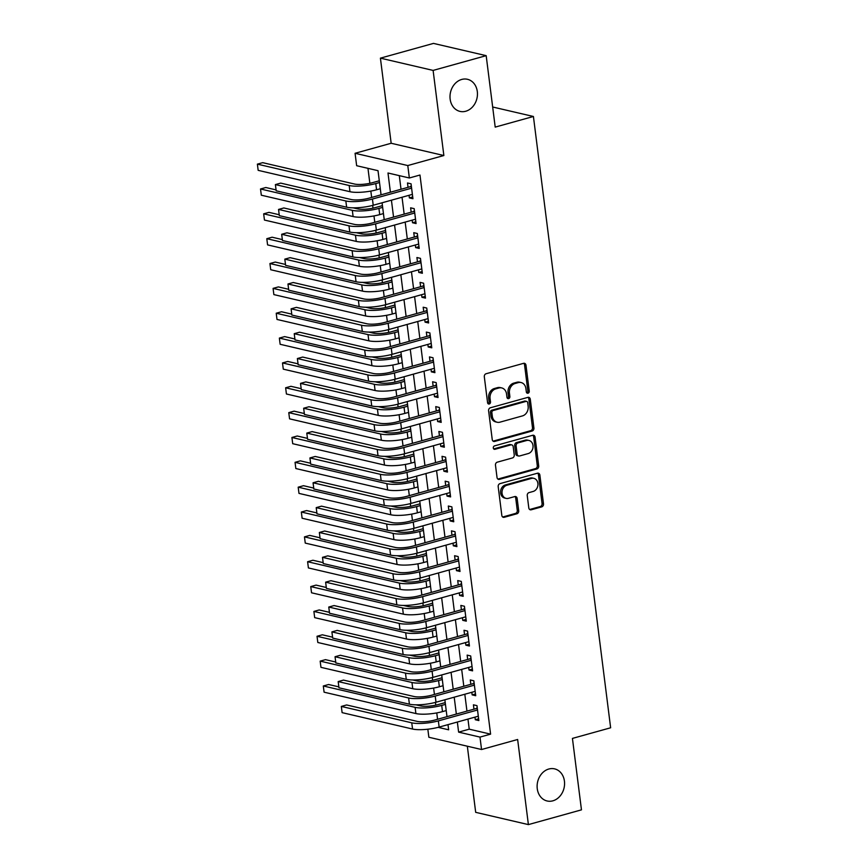 <?xml version="1.0" encoding="UTF-8"?>
<svg xmlns="http://www.w3.org/2000/svg" width="868" height="868" viewBox="0 0 868 868"><rect width="100%" height="100%" fill="white"/><g stroke="black" fill="none" stroke-linecap="round" stroke-linejoin="round"><path stroke-width="1.3" d="M528.004 393.215A1.769 1.454 103.1 0 0 529.252 391.11L525.975 365.189A2.528 2.083 103.1 0 0 523.588 363.334L486.08 373.75A2.528 2.083 103.1 0 0 484.311 376.777L487.577 402.687A1.769 1.454 103.1 0 0 490.496 401.873L490.073 398.521A8.094 6.662 103.1 0 1 495.758 388.864L498.883 387.996A8.094 6.662 103.1 0 1 501.704 387.92A8.094 6.662 103.1 0 1 506.532 393.953L506.955 397.305A1.769 1.454 103.1 0 0 509.874 396.492L509.451 393.139A8.094 6.662 103.1 0 1 515.136 383.482L518.261 382.614A8.094 6.662 103.1 0 1 521.082 382.538A8.094 6.662 103.1 0 1 525.91 388.56L526.333 391.913A1.769 1.454 103.1 0 0 528.004 393.215M526.735 392.835A1.769 1.454 103.1 0 0 527.831 390.774L524.554 364.864A2.528 2.083 103.1 0 0 523.719 363.301M487.979 403.609A1.769 1.454 103.1 0 0 489.075 401.548L488.651 398.195L490.073 398.521M507.357 398.217A1.769 1.454 103.1 0 0 508.453 396.155L508.03 392.803L509.451 393.139M548.836 769.015A16.481 13.562 103.1 0 0 537.14 785.28A16.481 13.562 103.1 0 0 547.111 800.98A16.481 13.562 103.1 0 0 552.851 800.828A16.481 13.562 103.1 0 0 564.547 784.563A16.481 13.562 103.1 0 0 554.576 768.864A16.481 13.562 103.1 0 0 548.836 769.015M461.722 79.444A16.481 13.562 103.1 0 0 450.025 95.697A16.481 13.562 103.1 0 0 459.997 111.397A16.481 13.562 103.1 0 0 465.736 111.245A16.481 13.562 103.1 0 0 477.433 94.981A16.481 13.562 103.1 0 0 467.461 79.292A16.481 13.562 103.1 0 0 461.722 79.444M528.807 507.943A2.528 2.083 103.1 0 0 531.194 509.798L541.719 506.879A2.528 2.083 103.1 0 0 543.498 503.852L539.863 475.078A2.528 2.083 103.1 0 0 537.466 473.212L499.968 483.639A2.528 2.083 103.1 0 0 498.189 486.655L501.823 515.44A2.528 2.083 103.1 0 0 504.221 517.295L516.927 513.769A2.528 2.083 103.1 0 0 518.706 510.742L517.144 498.427A2.528 2.083 103.1 0 0 514.757 496.572L508.453 498.319A6.76 5.566 103.1 0 1 506.098 498.384A6.76 5.566 103.1 0 1 502.008 491.939A6.76 5.566 103.1 0 1 506.803 485.277L531.487 478.409A6.76 5.566 103.1 0 1 533.853 478.344A6.76 5.566 103.1 0 1 537.943 484.789A6.76 5.566 103.1 0 1 533.136 491.462L529.024 492.601A2.528 2.083 103.1 0 0 527.245 495.617L528.807 507.943M467.961 719.084L469.23 729.174L490.594 734.144L479.982 737.095L481.556 749.518L428.857 737.257L427.837 729.207M486.178 55.66L433.11 70.416L380.412 58.145L433.479 43.4L486.178 55.66L495.205 127.108L533.419 116.486L610.638 727.785L572.435 738.408L581.462 809.855L528.395 824.6L517.643 739.493L481.556 749.518M380.412 58.145L391.164 143.263L443.863 155.524L433.11 70.416M443.863 155.524L407.786 165.549L409.349 177.983L387.985 173.003L390.416 192.229M490.594 734.144L419.971 175.032L409.349 177.983M532.138 431.016A2.528 2.083 103.1 0 0 533.907 428L530.272 399.215A2.528 2.083 103.1 0 0 527.885 397.36L490.377 407.776A2.528 2.083 103.1 0 0 488.608 410.803L492.243 439.577A2.528 2.083 103.1 0 0 494.63 441.443L532.138 431.016L530.717 430.68A2.528 2.083 103.1 0 0 532.485 427.664L528.851 398.889A2.528 2.083 103.1 0 0 528.015 397.327M535.068 437.146L538.702 465.932A2.528 2.083 103.1 0 1 536.923 468.948L499.425 479.364A2.528 2.083 103.1 0 1 497.028 477.509L495.476 465.194A2.528 2.083 103.1 0 1 497.255 462.177L512.467 457.946A2.528 2.083 103.1 0 0 514.236 454.93L513.205 446.76A2.528 2.083 103.1 0 0 510.818 444.893L494.977 449.298A1.769 1.454 103.1 0 1 494.543 445.881L532.681 435.28A2.528 2.083 103.1 0 1 535.068 437.146L533.646 436.81L537.281 465.595L538.702 465.932M467.331 746.209L475.686 812.34L528.395 824.6M409.045 195.3L409.37 197.893L412.94 198.718L411.052 183.81L407.493 182.974L408.036 187.325M412.181 220.147L412.517 222.74L416.076 223.564L414.188 208.656L410.629 207.832L411.182 212.172M415.327 244.993L415.653 247.586L419.211 248.422L417.334 233.503L413.765 232.678L414.318 237.029M418.463 269.85L418.788 272.433L422.358 273.268L420.47 258.36L416.911 257.525L417.454 261.876M421.598 294.697L421.935 297.29L425.494 298.115L423.606 283.207L420.047 282.382L420.6 286.722M424.745 319.543L425.07 322.136L428.629 322.961L426.752 308.053L423.183 307.229L423.736 311.579M427.881 344.39L428.206 346.983L431.776 347.818L429.888 332.911L426.329 332.075L426.872 336.426M431.016 369.247L431.353 371.84L434.911 372.665L433.024 357.757L429.465 356.922L430.018 361.272M434.163 394.094L434.488 396.687L438.047 397.511L436.17 382.604L432.6 381.779L433.154 386.13M437.298 418.94L437.624 421.533L441.194 422.369L439.306 407.45L435.747 406.625L436.289 410.976M440.434 443.798L440.77 446.38L444.329 447.215L442.441 432.307L438.882 431.472L439.436 435.823M443.581 468.644L443.906 471.237L447.465 472.062L445.588 457.154L442.018 456.329L442.571 460.669M446.716 493.491L447.042 496.084L450.601 496.908L448.723 482L445.165 481.176L445.707 485.527M449.852 518.337L450.188 520.93L453.747 521.766L451.859 506.858L448.3 506.022L448.854 510.373M452.998 543.194L453.324 545.788L456.883 546.612L455.006 531.704L451.436 530.869L451.989 535.22M456.134 568.041L456.459 570.634L460.018 571.459L458.141 556.551L454.582 555.726L455.125 560.077M459.27 592.887L459.606 595.481L463.165 596.316L461.277 581.397L457.718 580.573L458.271 584.923M462.416 617.745L462.742 620.327L466.3 621.163L464.423 606.255L460.854 605.419L461.407 609.77M465.552 642.591L465.877 645.184L469.436 646.009L467.559 631.101L464 630.276L464.543 634.616M468.687 667.438L469.024 670.031L472.583 670.855L470.695 655.948L467.136 655.123L467.689 659.474M471.834 692.284L472.159 694.877L475.718 695.713L473.841 680.805L470.272 679.97L470.825 684.32M399.302 175.64L401.027 189.278M402.036 197.242L404.162 214.125M405.172 222.099L407.309 238.971M408.318 246.946L410.445 263.829M411.454 271.793L413.58 288.675M414.589 296.639L416.727 313.522M417.736 321.496L419.862 338.379M420.871 346.343L422.998 363.225M424.007 371.189L426.145 388.072M427.154 396.047L429.28 412.918M430.289 420.893L432.416 437.776M433.425 445.74L435.562 462.622M436.571 470.586L438.698 487.469M439.707 495.444L441.834 512.326M442.843 520.29L444.98 537.173M445.989 545.137L448.116 562.019M449.125 569.994L451.251 586.866M452.261 594.84L454.398 611.723M455.396 619.687L457.534 636.57M458.543 644.533L460.669 661.416M461.678 669.391L463.816 686.273M464.814 694.237L466.951 711.12M474.97 717.142L475.295 719.735L478.854 720.559L476.977 705.651L473.418 704.816L473.961 709.167M367.967 168.349L369.855 183.311M370.842 191.069L371.645 197.448M372.654 205.412L373.001 208.157M373.978 215.926L374.781 222.295M375.79 230.259L376.137 233.015M377.113 240.772L377.927 247.141M378.925 255.105L379.273 257.861M380.26 265.619L381.063 271.988M382.072 279.963L382.419 282.708M383.396 290.476L384.199 296.845M385.208 304.809L385.555 307.565M386.531 315.323L387.345 321.692M388.343 329.656L388.69 332.411M389.678 340.169L390.481 346.538M391.49 354.502L391.837 357.258M392.813 365.016L393.616 371.396M394.625 379.359L394.973 382.104M395.949 389.873L396.763 396.242M397.761 404.206L398.108 406.962M399.096 414.72L399.898 421.089M400.907 429.052L401.255 431.808M402.231 439.566L403.034 445.935M404.043 453.91L404.39 456.655M405.367 464.423L406.181 470.792M407.179 478.756L407.526 481.512M408.513 489.27L409.316 495.639M410.325 503.603L410.673 506.359M411.649 514.116L412.452 520.485M413.461 528.449L413.808 531.205M414.785 538.974L415.598 545.343M416.597 553.307L416.944 556.052M417.931 563.82L418.734 570.189M419.743 578.153L420.09 580.909M421.067 588.667L421.87 595.036M422.879 603L423.226 605.755M424.202 613.513L425.016 619.882M426.014 627.857L426.362 630.602M427.349 638.371L428.152 644.74M429.161 652.703L429.508 655.459M430.485 663.217L431.287 669.586M432.297 677.55L432.644 680.306M433.62 688.064L434.434 694.433M435.432 702.396L435.779 705.152M436.767 712.921L437.57 719.29M533.419 116.486L492.666 107.003M381.063 194.823L378.014 170.681L356.65 165.712L355.077 153.289L407.786 165.549M391.164 143.263L355.077 153.289M457.349 722.035L458.619 732.125L479.982 737.095M391.425 200.193L393.551 217.076M394.56 225.04L396.698 241.922M397.696 249.897L399.833 266.78M400.842 274.744L402.969 291.626M403.978 299.59L406.115 316.473M407.114 324.448L409.251 341.319M410.26 349.294L412.387 366.177M413.396 374.141L415.533 391.023M416.531 398.987L418.669 415.87M419.678 423.844L421.805 440.727M422.814 448.691L424.951 465.574M425.949 473.537L428.087 490.42M429.096 498.395L431.222 515.266M432.231 523.241L434.369 540.124M435.367 548.088L437.505 564.97M438.514 572.934L440.64 589.817M441.649 597.792L443.787 614.674M444.785 622.638L446.922 639.521M447.931 647.485L450.058 664.367M451.067 672.342L453.204 689.214M454.203 697.188L456.34 714.071M438.156 727.362L448.647 729.804L447.996 724.639M446.987 716.664L444.861 699.782M443.852 691.818L441.714 674.935M440.716 666.971L438.579 650.089M437.57 642.114L435.443 625.242M434.434 617.267L432.297 600.385M431.298 592.421L429.161 575.538M428.152 567.563L426.025 550.692M425.016 542.717L422.879 525.834M421.881 517.87L419.743 500.988M418.734 493.024L416.607 476.141M415.598 468.167L413.461 451.295M412.463 443.32L410.325 426.438M409.316 418.474L407.19 401.591M406.181 393.616L404.043 376.745M403.045 368.77L400.907 351.887M399.898 343.923L397.772 327.041M396.763 319.077L394.625 302.194M393.627 294.219L391.49 277.348M390.481 269.373L388.354 252.49M387.345 244.526L385.208 227.644M384.209 219.669L382.072 202.797M469.23 729.174L458.619 732.125M409.37 197.893L412.712 196.96M412.517 222.74L415.848 221.807M415.653 247.586L418.994 246.664M418.788 272.433L422.13 271.51M421.935 297.29L425.266 296.357M425.07 322.136L428.412 321.203M428.206 346.983L431.548 346.061M431.353 371.84L434.684 370.907M434.488 396.687L437.83 395.754M437.624 421.533L440.966 420.611M440.77 446.38L444.101 445.458M443.906 471.237L447.248 470.304M447.042 496.084L450.384 495.151M450.188 520.93L453.519 520.008M453.324 545.788L456.666 544.854M456.459 570.634L459.801 569.701M459.606 595.481L462.937 594.558M462.742 620.327L466.083 619.405M465.877 645.184L469.219 644.251M469.024 670.031L472.355 669.098M472.159 694.877L475.501 693.955M475.295 719.735L478.637 718.802M521.082 382.538L519.65 382.202A8.094 6.662 103.1 0 0 516.829 382.278L518.261 382.614M508.03 392.803A8.094 6.662 103.1 0 1 513.704 383.146L516.829 382.278M501.704 387.92L500.272 387.595A8.094 6.662 103.1 0 0 497.451 387.66L498.883 387.996M488.651 398.195A8.094 6.662 103.1 0 1 494.326 388.538L497.451 387.66M493.078 441.139A2.528 2.083 103.1 0 0 493.208 441.107L530.717 430.68M527.701 402.709A1.769 1.454 103.1 0 0 526.019 401.407L493.1 410.553A1.769 1.454 103.1 0 0 491.863 412.669L492.308 416.206A8.094 6.662 103.1 0 0 497.147 422.239A8.094 6.662 103.1 0 0 499.957 422.163L522.46 415.902A8.094 6.662 103.1 0 0 528.145 406.246L527.701 402.709M526.637 401.396L525.216 401.059A1.769 1.454 103.1 0 0 524.597 401.081L526.019 401.407M497.147 422.239L495.715 421.902A8.094 6.662 103.1 0 1 490.887 415.88L490.442 412.343A1.769 1.454 103.1 0 1 491.679 410.228L524.597 401.081M497.863 479.071A2.528 2.083 103.1 0 0 498.004 479.038L535.502 468.611A2.528 2.083 103.1 0 0 537.281 465.595M511.697 444.872L510.265 444.546A2.528 2.083 103.1 0 0 509.386 444.568L493.708 448.919M528.243 453.563A6.76 5.566 103.1 0 0 533.039 446.89A6.76 5.566 103.1 0 0 528.948 440.445A6.76 5.566 103.1 0 0 526.594 440.51L517.892 442.93A2.528 2.083 103.1 0 0 516.124 445.946L517.154 454.116A2.528 2.083 103.1 0 0 519.541 455.982L528.243 453.563M528.948 440.445L527.527 440.119A6.76 5.566 103.1 0 0 525.173 440.174L526.594 440.51M518.663 456.004L517.241 455.667A2.528 2.083 103.1 0 1 515.733 453.79L514.702 445.609A2.528 2.083 103.1 0 1 516.471 442.593L525.173 440.174M533.646 436.81A2.528 2.083 103.1 0 0 532.811 435.259M533.853 478.344L532.42 478.018A6.76 5.566 103.1 0 0 530.066 478.084L531.487 478.409M506.098 498.384L504.666 498.048A6.76 5.566 103.1 0 1 500.576 491.613A6.76 5.566 103.1 0 1 505.382 484.941L530.066 478.084M502.659 517.002A2.528 2.083 103.1 0 0 502.789 516.97L515.505 513.433A2.528 2.083 103.1 0 0 517.274 510.417L515.722 498.102A2.528 2.083 103.1 0 0 514.887 496.539M529.643 509.494A2.528 2.083 103.1 0 0 529.773 509.473L540.297 506.543A2.528 2.083 103.1 0 0 542.066 503.527L538.431 474.742A2.528 2.083 103.1 0 0 537.596 473.179M379.294 180.772L372.231 182.736A12.879 2.995 172.8 0 1 354.491 184.027L262.689 162.663L257.384 164.139L349.186 185.502A19.313 4.492 -7.2 0 0 375.79 183.56L379.511 182.53M258.165 170.345L257.384 164.139L258.165 170.345L349.967 191.709A19.313 4.492 -7.2 0 0 376.571 189.777L380.292 188.736M411.454 187.032L410.173 186.728L368.878 198.208A12.879 2.995 172.8 0 1 351.139 199.51L280.711 183.115L275.395 184.591L345.833 200.975A19.313 4.492 -7.2 0 0 372.437 199.043L411.606 188.161M276.187 190.797L275.395 184.591L276.187 190.797L346.625 207.192A19.313 4.492 -7.2 0 0 373.218 205.249L412.387 194.367M410.173 186.728L411.302 185.828M382.43 205.618L375.367 207.582A12.879 2.995 172.8 0 1 357.638 208.873L353.178 207.843M276.013 189.886L265.836 187.51L260.519 188.985L261.311 195.202L353.113 216.566A19.313 4.492 -7.2 0 0 379.717 214.624L383.439 213.593M261.311 195.202L260.519 188.985L352.321 210.349A19.313 4.492 -7.2 0 0 378.925 208.407L382.647 207.376M385.566 230.465L378.502 232.429A12.879 2.995 172.8 0 1 360.773 233.72L356.314 232.689M279.16 214.732L268.971 212.356L263.666 213.832L264.447 220.049L356.249 241.412A19.313 4.492 -7.2 0 0 382.853 239.47L386.575 238.44M264.447 220.049L263.666 213.832L355.468 235.195A19.313 4.492 -7.2 0 0 382.072 233.264L385.793 232.223M388.712 255.322L381.649 257.286A12.879 2.995 172.8 0 1 363.909 258.577L359.461 257.536M282.295 239.579L272.107 237.214L266.801 238.689L267.583 244.895L359.385 266.259A19.313 4.492 -7.2 0 0 385.989 264.328L389.71 263.286M267.583 244.895L266.801 238.689L358.603 260.053A19.313 4.492 -7.2 0 0 385.208 258.111L388.929 257.08M391.848 280.169L384.784 282.133A12.879 2.995 172.8 0 1 367.055 283.424L362.596 282.382M285.431 264.425L275.254 262.06L269.937 263.536L270.729 269.742L362.531 291.116A19.313 4.492 -7.2 0 0 389.135 289.174L392.857 288.143M270.729 269.742L269.937 263.536L361.739 284.899A19.313 4.492 -7.2 0 0 388.343 282.957L392.065 281.926M414.6 211.879L413.32 211.586L372.014 223.065A12.879 2.995 172.8 0 1 354.285 224.356L283.847 207.962L278.541 209.438L348.979 225.832A19.313 4.492 -7.2 0 0 375.573 223.89L414.741 213.007M279.322 215.644L278.541 209.438L279.322 215.644L349.761 232.038A19.313 4.492 -7.2 0 0 376.365 230.107L415.522 219.213M413.32 211.586L414.448 210.674M417.736 236.736L416.456 236.432L375.16 247.912A12.879 2.995 172.8 0 1 357.421 249.203L286.983 232.808L281.677 234.284L352.115 250.678A19.313 4.492 -7.2 0 0 378.719 248.736L417.877 237.854M282.458 240.501L281.677 234.284L282.458 240.501L352.896 256.895A19.313 4.492 -7.2 0 0 379.5 254.953L418.669 244.071M416.456 236.432L417.584 235.532M420.871 261.583L419.591 261.279L378.296 272.758A12.879 2.995 172.8 0 1 360.556 274.049L290.129 257.666L284.812 259.131L355.251 275.525A19.313 4.492 -7.2 0 0 381.855 273.594L421.023 262.7M285.605 265.348L284.812 259.131L285.605 265.348L356.043 281.742A19.313 4.492 -7.2 0 0 382.636 279.8L421.805 268.917M419.591 261.279L420.72 260.378M424.018 286.429L422.738 286.136L381.432 297.615A12.879 2.995 172.8 0 1 363.703 298.907L293.265 282.512L287.959 283.988L358.397 300.382A19.313 4.492 -7.2 0 0 384.991 298.44L424.159 287.558M288.74 290.194L287.959 283.988L288.74 290.194L359.178 306.588A19.313 4.492 -7.2 0 0 385.783 304.657L424.94 293.764M422.738 286.136L423.866 285.225M394.983 305.015L387.92 306.979A12.879 2.995 172.8 0 1 370.191 308.27L365.732 307.239M288.577 289.283L278.389 286.907L273.084 288.382L273.865 294.599L365.667 315.963A19.313 4.492 -7.2 0 0 392.271 314.021L395.992 312.99M273.865 294.599L273.084 288.382L364.885 309.746A19.313 4.492 -7.2 0 0 391.49 307.814L395.211 306.773M427.154 311.276L425.873 310.983L384.578 322.462A12.879 2.995 172.8 0 1 366.839 323.753L296.4 307.359L291.095 308.834L361.533 325.229A19.313 4.492 -7.2 0 0 388.137 323.287L427.295 312.404M291.876 315.051L291.095 308.834L291.876 315.051L362.314 331.435A19.313 4.492 -7.2 0 0 388.918 329.504L428.087 318.621M425.873 310.983L427.002 310.082M398.13 329.873L391.067 331.826A12.879 2.995 172.8 0 1 373.327 333.128L368.878 332.086M291.713 314.129L281.525 311.753L276.219 313.229L277 319.446L368.802 340.809A19.313 4.492 -7.2 0 0 395.407 338.867L399.128 337.836M277 319.446L276.219 313.229L368.021 334.603A19.313 4.492 -7.2 0 0 394.625 332.661L398.347 331.63M430.289 336.133L429.009 335.829L387.714 347.309A12.879 2.995 172.8 0 1 369.974 348.6L299.547 332.205L294.23 333.681L364.668 350.075A19.313 4.492 -7.2 0 0 391.273 348.144L430.441 337.251M295.022 339.898L294.23 333.681L295.022 339.898L365.461 356.292A19.313 4.492 -7.2 0 0 392.054 354.35L431.222 343.468M429.009 335.829L430.137 334.929M401.266 354.719L394.202 356.683A12.879 2.995 172.8 0 1 376.473 357.974L372.014 356.932M294.849 338.976L284.671 336.61L279.355 338.086L280.147 344.292L371.949 365.656A19.313 4.492 -7.2 0 0 398.553 363.725L402.275 362.683M280.147 344.292L279.355 338.086L371.157 359.45A19.313 4.492 -7.2 0 0 397.761 357.507L401.483 356.477M433.436 360.979L432.156 360.687L390.85 372.155A12.879 2.995 172.8 0 1 373.121 373.457L302.682 357.063L297.377 358.538L367.815 374.922A19.313 4.492 -7.2 0 0 394.408 372.99L433.577 362.108M298.158 364.744L297.377 358.538L298.158 364.744L368.596 381.139A19.313 4.492 -7.2 0 0 395.2 379.197L434.358 368.314M432.156 360.687L433.284 359.775M404.401 379.566L397.338 381.529A12.879 2.995 172.8 0 1 379.609 382.821L375.15 381.79M297.995 363.833L287.807 361.457L282.501 362.933L283.283 369.15L375.084 390.513A19.313 4.492 -7.2 0 0 401.689 388.571L405.41 387.54M283.283 369.15L282.501 362.933L374.303 384.296A19.313 4.492 -7.2 0 0 400.907 382.354L404.629 381.323M436.571 385.826L435.291 385.533L393.996 397.012A12.879 2.995 172.8 0 1 376.256 398.303L305.818 381.909L300.512 383.385L370.951 399.779A19.313 4.492 -7.2 0 0 397.555 397.837L436.712 386.954M301.294 389.602L300.512 383.385L301.294 389.602L371.732 405.985A19.313 4.492 -7.2 0 0 398.336 404.054L437.505 393.161M435.291 385.533L436.42 384.632M407.548 404.412L400.484 406.376A12.879 2.995 172.8 0 1 382.745 407.667L378.296 406.636M301.131 388.68L290.943 386.303L285.637 387.779L286.418 393.996L378.22 415.36A19.313 4.492 -7.2 0 0 404.824 413.418L408.546 412.387M286.418 393.996L285.637 387.779L377.439 409.143A19.313 4.492 -7.2 0 0 404.043 407.211L407.765 406.17M439.707 410.683L438.427 410.38L397.132 421.859A12.879 2.995 172.8 0 1 379.392 423.15L308.965 406.756L303.648 408.231L374.086 424.626A19.313 4.492 -7.2 0 0 400.69 422.683L439.859 411.801M304.44 414.448L303.648 408.231L304.44 414.448L374.878 430.843A19.313 4.492 -7.2 0 0 401.472 428.901L440.64 418.018M438.427 410.38L439.555 409.479M410.683 429.269L403.62 431.233A12.879 2.995 172.8 0 1 385.891 432.524L381.432 431.483M304.267 413.526L294.089 411.161L288.773 412.636L289.565 418.843L381.367 440.206A19.313 4.492 -7.2 0 0 407.971 438.275L411.692 437.233M289.565 418.843L288.773 412.636L380.575 434A19.313 4.492 -7.2 0 0 407.179 432.058L410.9 431.027M442.854 435.53L441.562 435.226L400.267 446.705A12.879 2.995 172.8 0 1 382.538 447.996L312.1 431.613L306.795 433.089L377.233 449.472A19.313 4.492 -7.2 0 0 403.826 447.541L442.995 436.647M307.576 439.295L306.795 433.089L307.576 439.295L378.014 455.689A19.313 4.492 -7.2 0 0 404.618 453.747L443.776 442.864M441.562 435.226L442.702 434.325M413.819 454.116L406.756 456.08A12.879 2.995 172.8 0 1 389.027 457.371L384.567 456.329M307.413 438.373L297.225 436.007L291.919 437.483L292.7 443.689L384.502 465.064A19.313 4.492 -7.2 0 0 411.106 463.121L414.828 462.091M292.7 443.689L291.919 437.483L383.721 458.846A19.313 4.492 -7.2 0 0 410.325 456.904L414.047 455.874M445.989 460.376L444.709 460.083L403.414 471.563A12.879 2.995 172.8 0 1 385.674 472.854L315.236 456.459L309.93 457.935L380.368 474.329A19.313 4.492 -7.2 0 0 406.973 472.387L446.13 461.505M310.711 464.141L309.93 457.935L310.711 464.141L381.15 480.536A19.313 4.492 -7.2 0 0 407.754 478.604L446.922 467.711M444.709 460.083L445.837 459.172M416.966 478.962L409.902 480.926A12.879 2.995 172.8 0 1 392.162 482.217L387.714 481.187M310.549 463.23L300.361 460.854L295.055 462.329L295.836 468.546L387.638 489.91A19.313 4.492 -7.2 0 0 414.242 487.968L417.964 486.937M295.836 468.546L295.055 462.329L386.857 483.693A19.313 4.492 -7.2 0 0 413.461 481.762L417.183 480.72M449.125 485.223L447.845 484.93L406.549 496.409A12.879 2.995 172.8 0 1 388.81 497.7L318.382 481.306L313.066 482.782L383.504 499.176A19.313 4.492 -7.2 0 0 410.108 497.234L449.277 486.351M313.858 488.999L313.066 482.782L313.858 488.999L384.296 505.382A19.313 4.492 -7.2 0 0 410.889 503.451L450.058 492.568M447.845 484.93L448.973 484.029M420.101 503.82L413.038 505.773A12.879 2.995 172.8 0 1 395.309 507.075L390.85 506.033M313.684 488.076L303.507 485.7L298.191 487.176L298.983 493.393L390.784 514.757A19.313 4.492 -7.2 0 0 417.389 512.814L421.11 511.784M298.983 493.393L298.191 487.176L389.992 508.55A19.313 4.492 -7.2 0 0 416.597 506.608L420.318 505.577M452.271 510.08L450.98 509.776L409.685 521.256A12.879 2.995 172.8 0 1 391.956 522.547L321.518 506.152L316.212 507.628L386.651 524.022A19.313 4.492 -7.2 0 0 413.244 522.091L452.412 511.198M316.994 513.845L316.212 507.628L316.994 513.845L387.432 530.24A19.313 4.492 -7.2 0 0 414.036 528.297L453.194 517.415M450.98 509.776L452.119 508.876M423.237 528.666L416.173 530.63A12.879 2.995 172.8 0 1 398.445 531.921L393.985 530.88M316.831 512.923L306.643 510.558L301.337 512.033L302.118 518.239L393.92 539.603A19.313 4.492 -7.2 0 0 420.524 537.672L424.246 536.63M302.118 518.239L301.337 512.033L393.139 533.397A19.313 4.492 -7.2 0 0 419.743 531.455L423.465 530.424M455.407 534.927L454.127 534.634L412.832 546.102A12.879 2.995 172.8 0 1 395.092 547.404L324.654 531.01L319.348 532.485L389.786 548.869A19.313 4.492 -7.2 0 0 416.39 546.938L455.548 536.055M320.129 538.692L319.348 532.485L320.129 538.692L390.567 555.086A19.313 4.492 -7.2 0 0 417.172 553.144L456.34 542.261M454.127 534.634L455.255 533.722M426.383 553.513L419.32 555.477A12.879 2.995 172.8 0 1 401.58 556.768L397.132 555.737M319.966 537.78L309.778 535.404L304.473 536.88L305.254 543.097L397.056 564.46A19.313 4.492 -7.2 0 0 423.66 562.518L427.381 561.487M305.254 543.097L304.473 536.88L396.275 558.243A19.313 4.492 -7.2 0 0 422.879 556.301L426.6 555.27M458.543 559.773L457.262 559.48L415.967 570.96A12.879 2.995 172.8 0 1 398.228 572.251L327.789 555.856L322.484 557.332L392.922 573.726A19.313 4.492 -7.2 0 0 419.526 571.784L458.695 560.902M323.276 563.549L322.484 557.332L323.276 563.549L393.714 579.933A19.313 4.492 -7.2 0 0 420.307 578.001L459.476 567.108M457.262 559.48L458.391 558.58M429.519 578.359L422.456 580.323A12.879 2.995 172.8 0 1 404.727 581.614L400.267 580.583M323.102 562.627L312.925 560.251L307.608 561.726L308.4 567.943L400.202 589.307A19.313 4.492 -7.2 0 0 426.806 587.365L430.528 586.334M308.4 567.943L307.608 561.726L399.41 583.09A19.313 4.492 -7.2 0 0 426.014 581.159L429.736 580.117M461.689 584.631L460.398 584.327L419.103 595.806A12.879 2.995 172.8 0 1 401.374 597.097L330.936 580.703L325.63 582.178L396.068 598.573A19.313 4.492 -7.2 0 0 422.662 596.631L461.83 585.748M326.411 588.395L325.63 582.178L326.411 588.395L396.85 604.79A19.313 4.492 -7.2 0 0 423.454 602.848L462.611 591.965M460.398 584.327L461.537 583.426M432.655 603.217L425.591 605.18A12.879 2.995 172.8 0 1 407.862 606.472L403.403 605.43M326.249 587.473L316.06 585.108L310.755 586.584L311.536 592.79L403.338 614.153A19.313 4.492 -7.2 0 0 429.942 612.222L433.664 611.18M311.536 592.79L310.755 586.584L402.557 607.947A19.313 4.492 -7.2 0 0 429.161 606.005L432.882 604.974M464.825 609.477L463.545 609.173L422.249 620.653A12.879 2.995 172.8 0 1 404.51 621.944L334.071 605.56L328.766 607.036L399.204 623.419A19.313 4.492 -7.2 0 0 425.808 621.488L464.966 610.595M329.547 613.242L328.766 607.036L329.547 613.242L399.985 629.636A19.313 4.492 -7.2 0 0 426.589 627.694L465.758 616.812M463.545 609.173L464.673 608.273M435.801 628.063L428.738 630.027A12.879 2.995 172.8 0 1 410.998 631.318L406.549 630.276M329.384 612.32L319.196 609.954L313.89 611.43L314.672 617.636L406.474 639.011A19.313 4.492 -7.2 0 0 433.078 637.069L436.799 636.038M314.672 617.636L313.89 611.43L405.692 632.794A19.313 4.492 -7.2 0 0 432.297 630.852L436.018 629.821M467.961 634.324L466.68 634.031L425.385 645.51A12.879 2.995 172.8 0 1 407.645 646.801L337.207 630.407L331.901 631.882L402.34 648.277A19.313 4.492 -7.2 0 0 428.944 646.335L468.112 635.452M332.694 638.088L331.901 631.882L332.694 638.088L403.132 654.483A19.313 4.492 -7.2 0 0 429.725 652.552L468.894 641.658M466.68 634.031L467.809 633.119M438.937 652.91L431.873 654.873A12.879 2.995 172.8 0 1 414.144 656.165L409.685 655.134M332.52 637.177L322.343 634.801L317.026 636.277L317.818 642.494L409.62 663.857A19.313 4.492 -7.2 0 0 436.224 661.915L439.946 660.884M317.818 642.494L317.026 636.277L408.828 657.64A19.313 4.492 -7.2 0 0 435.432 655.709L439.154 654.667M471.107 659.17L469.816 658.877L428.521 670.356A12.879 2.995 172.8 0 1 410.792 671.648L340.354 655.253L335.048 656.729L405.486 673.123A19.313 4.492 -7.2 0 0 432.08 671.181L471.248 660.298M335.829 662.946L335.048 656.729L335.829 662.946L406.267 679.329A19.313 4.492 -7.2 0 0 432.872 677.398L472.029 666.515M469.816 658.877L470.955 657.977M442.072 677.767L435.009 679.72A12.879 2.995 172.8 0 1 417.28 681.022L412.821 679.98M335.666 662.024L325.478 659.647L320.173 661.123L320.954 667.34L412.756 688.704A19.313 4.492 -7.2 0 0 439.36 686.762L443.081 685.731M320.954 667.34L320.173 661.123L411.974 682.498A19.313 4.492 -7.2 0 0 438.579 680.555L442.3 679.525M474.243 684.027L472.962 683.724L431.667 695.203A12.879 2.995 172.8 0 1 413.928 696.494L343.489 680.1L338.184 681.575L408.622 697.97A19.313 4.492 -7.2 0 0 435.226 696.038L474.384 685.145M338.965 687.792L338.184 681.575L338.965 687.792L409.403 704.187A19.313 4.492 -7.2 0 0 436.007 702.245L475.176 691.362M472.962 683.724L474.091 682.823M445.219 702.613L438.156 704.577A12.879 2.995 172.8 0 1 420.416 705.868L415.967 704.827M338.802 686.87L328.614 684.505L323.308 685.98L324.089 692.187L415.891 713.55A19.313 4.492 -7.2 0 0 442.496 711.619L446.217 710.577M324.089 692.187L323.308 685.98L415.11 707.344A19.313 4.492 -7.2 0 0 441.714 705.402L445.436 704.371M477.378 708.874L476.098 708.581L434.803 720.049A12.879 2.995 172.8 0 1 417.063 721.351L346.625 704.957L341.319 706.433L411.757 722.816A19.313 4.492 -7.2 0 0 438.362 720.885L477.53 710.002M342.111 712.639L341.319 706.433L342.111 712.639L412.55 729.033A19.313 4.492 -7.2 0 0 439.143 727.091L478.311 716.208M476.098 708.581L477.226 707.67M527.831 390.774L529.252 391.11M489.075 401.548L490.496 401.873M508.453 396.155L509.874 396.492M513.704 383.146L515.136 383.482M494.326 388.538L495.758 388.864M524.554 364.864L525.975 365.189M493.208 441.107L494.63 441.443M528.851 398.889L530.272 399.215M532.485 427.664L533.907 428M491.679 410.228L493.1 410.553M490.442 412.343L491.863 412.669M490.887 415.88L492.308 416.206M535.502 468.611L536.923 468.948M498.004 479.038L499.425 479.364M509.386 444.568L510.818 444.893M493.816 449.027L494.977 449.298M516.471 442.593L517.892 442.93M514.702 445.609L516.124 445.946M515.733 453.79L517.154 454.116M505.382 484.941L506.803 485.277M515.722 498.102L517.144 498.427M517.274 510.417L518.706 510.742M515.505 513.433L516.927 513.769M502.789 516.97L504.221 517.295M538.431 474.742L539.863 475.078M542.066 503.527L543.498 503.852M540.297 506.543L541.719 506.879M529.773 509.473L531.194 509.798M375.79 183.56L376.571 189.777M349.186 185.502L349.967 191.709M372.437 199.043L373.218 205.249M345.833 200.975L346.625 207.192M378.925 208.407L379.717 214.624M352.321 210.349L353.113 216.566M382.072 233.264L382.853 239.47M355.468 235.195L356.249 241.412M385.208 258.111L385.989 264.328M358.603 260.053L359.385 266.259M388.343 282.957L389.135 289.174M361.739 284.899L362.531 291.116M375.573 223.89L376.365 230.107M348.979 225.832L349.761 232.038M378.719 248.736L379.5 254.953M352.115 250.678L352.896 256.895M381.855 273.594L382.636 279.8M355.251 275.525L356.043 281.742M384.991 298.44L385.783 304.657M358.397 300.382L359.178 306.588M391.49 307.814L392.271 314.021M364.885 309.746L365.667 315.963M388.137 323.287L388.918 329.504M361.533 325.229L362.314 331.435M394.625 332.661L395.407 338.867M368.021 334.603L368.802 340.809M391.273 348.144L392.054 354.35M364.668 350.075L365.461 356.292M397.761 357.507L398.553 363.725M371.157 359.45L371.949 365.656M394.408 372.99L395.2 379.197M367.815 374.922L368.596 381.139M400.907 382.354L401.689 388.571M374.303 384.296L375.084 390.513M397.555 397.837L398.336 404.054M370.951 399.779L371.732 405.985M404.043 407.211L404.824 413.418M377.439 409.143L378.22 415.36M400.69 422.683L401.472 428.901M374.086 424.626L374.878 430.843M407.179 432.058L407.971 438.275M380.575 434L381.367 440.206M403.826 447.541L404.618 453.747M377.233 449.472L378.014 455.689M410.325 456.904L411.106 463.121M383.721 458.846L384.502 465.064M406.973 472.387L407.754 478.604M380.368 474.329L381.15 480.536M413.461 481.762L414.242 487.968M386.857 483.693L387.638 489.91M410.108 497.234L410.889 503.451M383.504 499.176L384.296 505.382M416.597 506.608L417.389 512.814M389.992 508.55L390.784 514.757M413.244 522.091L414.036 528.297M386.651 524.022L387.432 530.24M419.743 531.455L420.524 537.672M393.139 533.397L393.92 539.603M416.39 546.938L417.172 553.144M389.786 548.869L390.567 555.086M422.879 556.301L423.66 562.518M396.275 558.243L397.056 564.46M419.526 571.784L420.307 578.001M392.922 573.726L393.714 579.933M426.014 581.159L426.806 587.365M399.41 583.09L400.202 589.307M422.662 596.631L423.454 602.848M396.068 598.573L396.85 604.79M429.161 606.005L429.942 612.222M402.557 607.947L403.338 614.153M425.808 621.488L426.589 627.694M399.204 623.419L399.985 629.636M432.297 630.852L433.078 637.069M405.692 632.794L406.474 639.011M428.944 646.335L429.725 652.552M402.34 648.277L403.132 654.483M435.432 655.709L436.224 661.915M408.828 657.64L409.62 663.857M432.08 671.181L432.872 677.398M405.486 673.123L406.267 679.329M438.579 680.555L439.36 686.762M411.974 682.498L412.756 688.704M435.226 696.038L436.007 702.245M408.622 697.97L409.403 704.187M441.714 705.402L442.496 711.619M415.11 707.344L415.891 713.55M438.362 720.885L439.143 727.091M411.757 722.816L412.55 729.033"/></g></svg>
